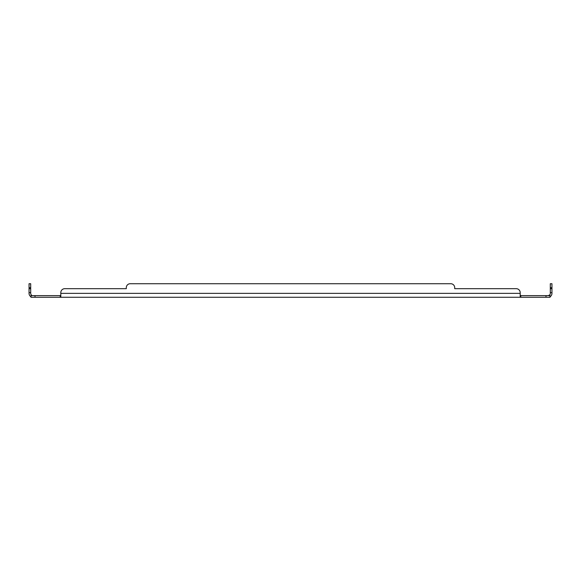 <?xml version="1.0" encoding="UTF-8"?>
<svg xmlns="http://www.w3.org/2000/svg" width="581" height="581" viewBox="0 0 581 581"><rect width="100%" height="100%" fill="white"/><g stroke="black" fill="none" stroke-linecap="round" stroke-linejoin="round"><path stroke-width="0.87" d="M551.95 288.684L550.301 288.684L550.301 283.724L551.95 283.724L551.95 293.369A3.914 3.914 0 0 1 550.432 296.463L549.967 297.276L31.033 297.276L31.033 295.627L31.577 295.155A2.259 2.259 0 0 1 30.699 293.369L30.699 288.684L29.05 288.684L29.05 283.724L30.699 283.724L30.699 288.684M549.967 297.276L549.967 295.627L520.787 295.627L520.787 297.276L520.198 296.463L520.198 293.369L60.802 293.369L60.802 296.463L60.213 297.276L60.213 295.627L31.033 295.627M520.198 297.276L520.198 296.463L520.198 297.276M31.033 295.86L30.568 296.463A3.914 3.914 0 0 1 29.05 293.369L29.05 288.684M30.568 296.463L31.033 297.276M60.802 297.276L60.802 296.463M549.967 295.86L550.432 296.463M549.967 295.627L549.423 295.155A2.259 2.259 0 0 0 550.301 293.369L550.301 288.684M60.802 293.369L60.802 292.65L60.802 293.369M60.213 295.627L60.802 295.155M516.233 288.684L454.712 288.684L516.233 288.684A3.965 3.965 0 0 1 520.198 292.65L520.198 293.369M454.712 287.689L454.712 288.684L454.712 287.689A3.965 3.965 0 0 0 450.747 283.724L130.253 283.724A3.965 3.965 0 0 0 126.288 287.689L126.288 288.684L64.767 288.684A3.965 3.965 0 0 0 60.802 292.65M520.787 295.627L520.198 295.155M548.036 295.627L549.423 295.155M130.253 283.724L450.747 283.724M64.767 288.684L126.288 288.684L126.288 287.689M545.995 295.627L545.995 297.276M35.005 297.276L35.005 295.627M551.95 292.65L550.301 292.65M29.05 292.65L30.699 292.65M550.301 287.689L551.95 287.689M29.05 287.689L30.699 287.689"/></g></svg>
